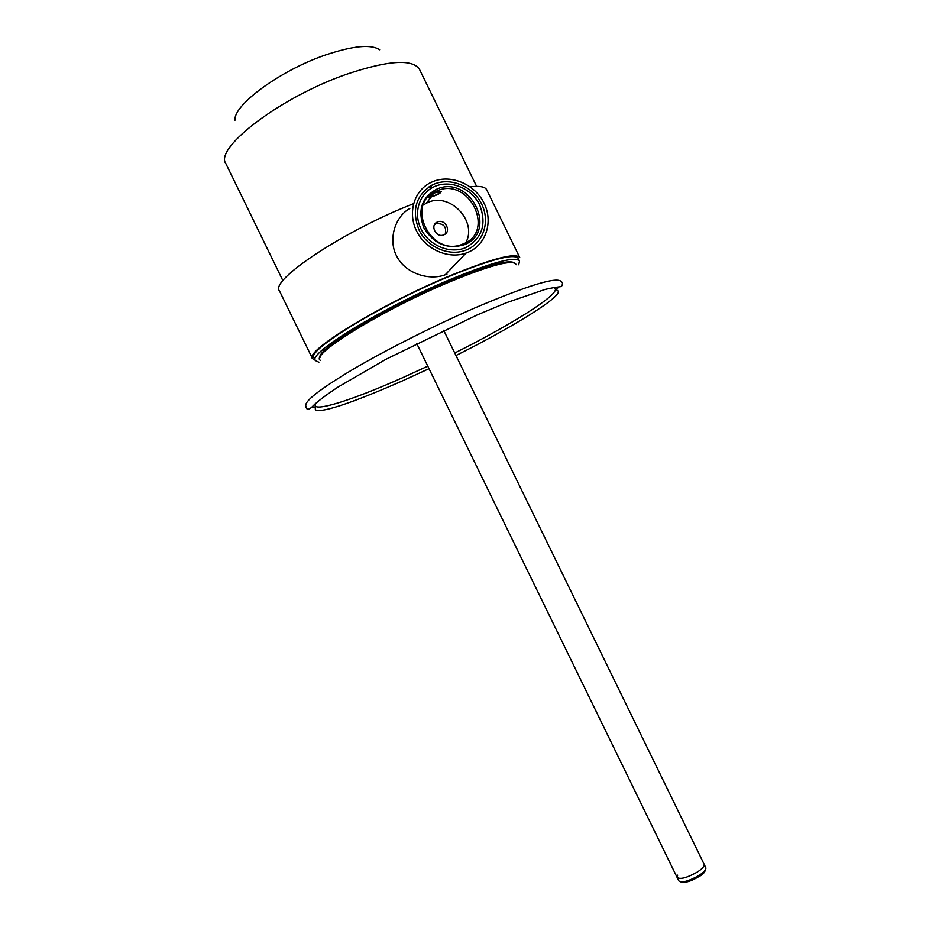 <?xml version="1.0" encoding="UTF-8"?>
<svg xmlns="http://www.w3.org/2000/svg" width="929" height="929" viewBox="0 0 929 929"><rect width="100%" height="100%" fill="white"/><g stroke="black" fill="none" stroke-linecap="round" stroke-linejoin="round"><path stroke-width="1.39" d="M412.824 203.95C343.3 231.158 269.538 280.512 279.443 290.847L312.458 358.594L315.198 360.197M486.75 189.888L486.68 189.76C485.112 186.706 479.608 185.719 470.179 186.81M486.68 189.76L519.741 257.496C515.305 252.386 491.464 258.715 448.219 276.494C379.392 305.188 304.178 351.603 312.458 358.594M467.902 252.363C485.972 244.919 493.404 221.961 484.102 203.242C475.067 184.418 451.413 174.118 433.286 181.422L430.557 182.653C413.904 190.851 407.436 213.147 416.715 231.298C425.784 249.541 448.475 259.423 466.068 253.071L467.902 252.363M466.672 249.831L465.115 250.424C448.765 256.427 427.595 247.242 419.153 230.253C411.384 210.523 415.704 195.438 432.136 185.022L434.528 183.965C451.343 177.16 473.337 186.717 481.733 204.206C490.373 221.601 483.452 242.933 466.672 249.831M409.852 208.398C394.442 217.061 387.881 240.611 397.008 256.741C405.532 273.3 428.931 280.999 445.27 274.763L447.035 274.078M459.263 260.178L450.739 269.062M445.235 234.027C446.733 226.653 443.679 223.215 436.084 223.703L434.563 224.597M437.547 221.95L437.385 222.019C429.512 225.108 436.189 238.37 443.83 234.828L443.83 234.828C451.877 231.878 445.293 218.431 437.547 221.95M465.882 242.597C477.552 221.357 450.24 192.21 428.002 202.394L423.31 204.891M433.053 196.042L429.558 197.145L434.47 192.918L440.102 191.897C439.789 193.116 437.443 194.498 433.053 196.042M437.234 190.77L435.608 191.479C404.684 204.647 431.3 257.438 462.236 244.292L463.176 243.921C496.028 231.716 469.122 176.603 437.234 190.77M431.973 185.231L429.175 186.706M464.198 244.757C498.618 231.948 470.422 174.187 436.99 189.028C421.72 197.227 417.33 210.151 423.833 227.791C433.843 244.002 447.302 249.657 464.198 244.757M435.573 186.114C419.734 192.233 412.778 212.358 421.011 228.94C429.001 245.616 450.042 254.349 465.615 247.671C482.197 238.381 486.901 224.168 479.712 205.03C471.862 188.668 451.297 179.75 435.573 186.114M432.751 196.414C438.023 194.649 440.845 193.035 441.194 191.583L436.479 191.722C431.648 194.44 429.035 196.472 428.652 197.842L432.751 196.414M234.991 120.213C233.133 105.105 280.314 70.349 325.475 54.985C353.043 45.765 371.101 44.035 379.659 49.771M705.796 867.674C705.634 871.541 703.358 874.503 698.945 876.558C689.353 882.318 682.641 883.746 678.774 880.855C681.909 883.038 688.575 881.284 698.747 875.606C703.973 872.192 706.319 869.556 705.796 867.674L704.147 864.295C704.658 866.153 702.312 868.789 697.087 872.192C686.903 877.87 680.249 879.624 677.125 877.475C680.249 879.624 686.903 877.87 697.087 872.192C702.312 868.789 704.658 866.153 704.147 864.295L704.136 864.272M678.774 880.855L677.136 877.499L677.671 875.153M318.879 362.229L315.384 360.557L314.06 357.851C305.931 350.953 379.973 305.281 447.697 277.028C490.291 259.516 513.783 253.269 518.173 258.297L518.219 258.39M315.384 360.557C307.313 353.798 381.413 308.231 449.113 279.931C491.696 262.373 515.154 256.067 519.497 261.003L518.173 258.297M518.742 264.788L519.497 261.003M319.982 357.607C315.953 349.629 385.256 307.592 447.569 281.51C486.413 265.439 508.686 259.226 514.376 262.884M282.915 280.709L225.898 163.69C213.925 148.234 280.291 97.231 346.273 74.355C387.997 60.362 412.395 58.666 419.455 69.28L419.548 69.454M320.331 360.266C309.485 355.122 381.622 310.356 448.37 282.416C490.976 264.858 513.598 258.959 516.245 264.707M475.416 307.685C434.458 325.487 386.592 349.618 353.241 369.196C319.321 389.472 303.562 401.827 305.966 406.287C305.908 406.287 306.175 413.359 313.421 405.532C318.31 400.863 326.52 394.709 338.04 387.056L386.011 359.256L477.169 314.931L506.433 302.715L545.056 289.43C559.258 286.155 560.408 287.258 561.639 286.144C562.846 283.856 562.742 282.393 561.313 281.742C557.748 276.261 529.124 284.913 475.416 307.685M311.61 407.436L315.21 407.007M556.262 289.511L558.793 286.945M315.082 403.906L315.186 405.973C318.937 410.885 357.177 397.995 402.942 377.557L427.781 366.154M454.745 353.008C510.056 325.359 557.69 295.736 555.391 288.814L553.835 287.525M698.759 876.628C690.398 881.389 684.418 883.142 680.829 881.876M445.27 274.763L466.068 253.071M430.533 187.089L432.136 185.022M437.385 222.019L435.91 223.773M435.608 191.479L434.47 192.918M431.52 196.646L426.411 203.103M428.223 196.96L428.652 197.842M476.612 186.369L419.455 69.28M315.163 403.825L315.349 409.701C321.144 414.102 359.709 399.749 403.128 380.576L429.012 368.674M455.976 355.528C511.147 327.972 560.768 297.535 558.294 291.218L555.426 288.78M553.8 287.537L555.391 288.814M677.125 877.475L416.668 343.37M704.147 864.295L443.632 330.225"/></g></svg>
